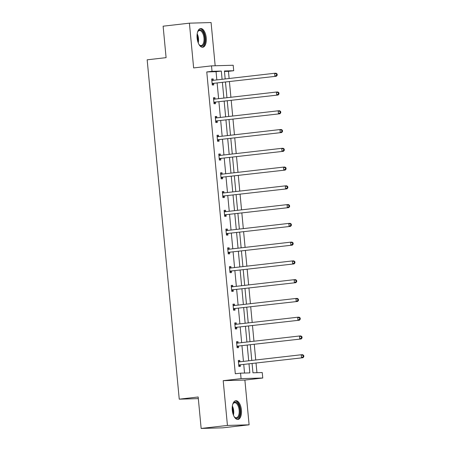 <?xml version="1.0" encoding="UTF-8"?>
<svg xmlns="http://www.w3.org/2000/svg" width="451" height="451" viewBox="0 0 451 451"><rect width="100%" height="100%" fill="white"/><g stroke="black" fill="none" stroke-linecap="round" stroke-linejoin="round"><path stroke-width="0.68" d="M232.282 410.213A9.432 4.561 -96.6 0 1 235.772 400.713A9.432 4.561 -96.6 0 1 241.42 409.953A9.432 4.561 -96.6 0 1 237.925 419.453A9.432 4.561 -96.6 0 1 232.282 410.213M197.098 38.025A9.432 4.561 -96.6 0 1 200.594 28.526A9.432 4.561 -96.6 0 1 206.237 37.766A9.432 4.561 -96.6 0 1 202.741 47.265A9.432 4.561 -96.6 0 1 197.098 38.025M215.172 65.761L211.085 22.55L189.409 23.17L193.637 67.921L211.513 65.869L233.19 65.248L233.708 70.722L224.423 70.987L225.173 78.953M201.146 428.45L227.434 425.434L249.11 424.814L222.822 427.83L201.146 428.45L198.169 396.993L179.244 399.169L147.167 59.82L166.092 57.643L163.121 26.186L189.409 23.17M229.131 78.497L228.454 71.326L233.708 70.722M256.94 372.689L256.033 363.117M255.74 359.983L254.263 344.35M253.964 341.221L252.487 325.583M252.188 322.454L250.711 306.821M250.418 303.686L248.941 288.054M248.642 284.919L247.165 269.286M246.872 266.158L245.389 250.519M245.096 247.39L243.619 231.758M243.32 228.623L241.843 212.99M241.55 209.856L240.067 194.223M239.774 191.094L238.297 175.456M237.998 172.327L236.521 156.694M236.228 153.56L234.745 137.927M234.452 134.793L232.975 119.16M232.677 116.031L231.2 100.393M230.906 97.264L229.424 81.631M252.081 363.568L252.955 372.802L262.24 372.537L262.758 378.011L241.076 378.631L240.558 373.157L249.848 372.892L248.997 363.923M249.11 424.814L244.882 380.063L262.758 378.011M179.244 399.169L198.327 398.622M236.544 341.824L237.998 341.661L236.533 341.7L237.102 347.715L238.562 347.67L238.438 346.329M237.998 341.661L238.122 343.002M232.998 304.295L234.447 304.126L232.981 304.171L233.55 310.181L235.016 310.141L234.892 308.794M234.447 304.126L234.576 305.474M229.446 266.761L230.901 266.597L229.435 266.637L230.004 272.652L231.47 272.613L231.34 271.265M230.901 266.597L231.03 267.939M225.9 229.232L227.355 229.063L225.889 229.108L226.458 235.118L227.924 235.078L227.794 233.731M227.355 229.063L227.479 230.41M222.354 191.698L223.803 191.534L222.337 191.574L222.907 197.589L224.373 197.549L224.248 196.202M223.803 191.534L223.933 192.876M218.803 154.169L220.257 154L218.791 154.045L219.361 160.06L220.827 160.015L220.697 158.667M220.257 154L220.387 155.347M215.257 116.634L216.711 116.471L215.245 116.51L215.815 122.525L217.281 122.486L217.151 121.139M216.711 116.471L216.835 117.812M211.711 79.105L213.16 78.936L211.699 78.981L212.263 84.997L213.729 84.951L213.605 83.604M213.16 78.936L213.289 80.284M244.549 373.045L243.743 364.526M243.444 361.398L241.967 345.765M241.674 342.63L240.191 326.998M239.898 323.863L238.421 308.23M238.122 305.096L236.645 289.463M236.352 286.334L234.875 270.701M234.576 267.567L233.099 251.934M232.801 248.8L231.324 233.167M231.03 230.033L229.553 214.4M229.255 211.271L227.778 195.638M227.479 192.504L226.002 176.871M225.709 173.736L224.232 158.104M223.933 154.975L222.456 139.336M222.157 136.208L220.68 120.575M220.387 117.44L218.91 101.808M218.611 98.673L217.134 83.04M216.835 79.912L216.057 71.675L206.772 71.946L235.304 373.761L240.558 373.157M213.481 97.873L214.935 97.704L213.47 97.743L214.039 103.758L215.505 103.719L215.375 102.371M214.935 97.704L215.065 99.051M217.032 135.401L218.481 135.232L217.021 135.277L217.585 141.293L219.051 141.248L218.927 139.906M218.481 135.232L218.611 136.58M220.578 172.936L222.033 172.767L220.567 172.806L221.137 178.821L222.602 178.782L222.473 177.435M222.033 172.767L222.157 174.114M224.124 210.465L225.579 210.296L224.113 210.341L224.683 216.356L226.148 216.311L226.019 214.969M225.579 210.296L225.709 211.643M227.676 247.994L229.125 247.83L227.659 247.87L228.229 253.885L229.694 253.845L229.57 252.498M229.125 247.83L229.255 249.177M231.222 285.528L232.677 285.359L231.211 285.404L231.78 291.419L233.24 291.374L233.116 290.032M232.677 285.359L232.801 286.706M234.768 323.057L236.223 322.893L234.757 322.933L235.326 328.948L236.792 328.909L236.662 327.561M236.223 322.893L236.352 324.241M238.32 360.591L239.769 360.422L238.303 360.467L238.872 366.483L240.338 366.438L240.214 365.096M239.769 360.422L239.898 361.77M206.772 71.946L212.032 71.337L211.513 65.869M244.882 380.063L223.2 380.683L227.434 425.434M223.2 380.683L241.076 378.631M222.095 79.303L221.317 71.072L212.032 71.337M248.704 360.794L247.227 345.156M246.928 342.027L245.451 326.394M245.158 323.26L243.675 307.627M243.382 304.493L241.905 288.86M241.606 285.731L240.129 270.093M239.836 266.964L238.353 251.331M238.06 248.197L236.583 232.564M236.285 229.429L234.808 213.797M234.514 210.668L233.032 195.035M232.739 191.9L231.262 176.268M230.963 173.133L229.486 157.5M229.193 154.366L227.71 138.733M227.417 135.604L225.94 119.972M225.641 116.837L224.164 101.204M223.871 98.07L222.394 82.437M225.472 82.082L226.949 97.715M227.248 100.849L228.725 116.482M229.018 119.616L230.495 135.249M230.794 138.384L232.271 154.016M232.569 157.145L234.046 172.778M234.34 175.913L235.817 191.545M236.115 194.68L237.592 210.313M237.891 213.447L239.368 229.08M239.661 232.209L241.138 247.841M241.437 250.976L242.914 266.609M243.213 269.743L244.69 285.376M244.983 288.505L246.46 304.143M246.759 307.272L248.236 322.905M248.535 326.039L250.012 341.672M250.305 344.806L251.782 360.439M228.454 71.326L224.463 71.438M216.057 71.675L221.317 71.072M212.669 83.429L276.384 76.236L212.669 83.429A1.206 1.06 -91.6 0 0 212.286 83.559L212.139 83.649M276.638 75.21L274.918 76.281L274.636 73.271L276.102 73.231L277.111 73.987L276.525 74.003L276.638 75.21L277.224 75.193L277.111 73.987M211.823 80.323L211.987 80.379A1.206 1.06 -91.6 0 0 212.387 80.419L274.636 73.271L276.525 74.003M214.135 83.384A1.206 1.06 -91.6 0 0 213.751 83.52L212.212 84.444M211.773 79.782L213.362 80.306M276.384 76.236L277.224 75.193M214.445 102.191L278.16 95.003L214.445 102.191A1.206 1.06 -91.6 0 0 214.062 102.326L213.909 102.416M278.414 93.971L276.694 95.043L276.407 92.038L277.872 91.993L278.887 92.754L278.301 92.771L278.414 93.971L279 93.955L278.887 92.754M213.599 99.09L213.757 99.147A1.206 1.06 -91.6 0 0 214.157 99.186L276.407 92.038L278.301 92.771M215.911 102.151A1.206 1.06 -91.6 0 0 215.527 102.281L213.988 103.206M213.548 98.549L215.138 99.073M278.16 95.003L279 93.955M216.215 120.958L279.93 113.77L216.215 120.958A1.206 1.06 -91.6 0 0 215.832 121.094L215.685 121.178M280.189 112.739L278.464 113.81L278.182 110.805L279.648 110.76L280.657 111.521L280.077 111.538L280.189 112.739L280.776 112.722L280.657 111.521M215.369 117.858L215.533 117.908A1.206 1.06 -91.6 0 0 215.933 117.953L278.182 110.805L280.077 111.538M217.681 120.919A1.206 1.06 -91.6 0 0 217.297 121.048L215.758 121.973M215.319 117.311L216.914 117.841M279.93 113.77L280.776 112.722M197.499 32.309A8.163 3.946 -96.6 0 1 197.888 31.48A8.163 3.946 -96.6 0 1 198.186 31.018A8.163 3.946 -96.6 0 1 203.869 33.836A8.163 3.946 -96.6 0 1 203.469 44.97A8.163 3.946 -96.6 0 1 199.438 44.999A8.163 3.946 -96.6 0 1 198.874 44.288M199.224 44.756A7.554 3.653 83.4 0 0 201.163 45.562A7.554 3.653 83.4 0 0 202.747 44.514A7.554 3.653 83.4 0 0 203.621 35.855A7.554 3.653 83.4 0 0 199.438 30.544A7.554 3.653 83.4 0 0 197.854 31.593A7.554 3.653 83.4 0 0 197.735 31.767M202.161 47.254A9.37 4.533 83.4 0 0 203.863 46.002A9.37 4.533 83.4 0 0 205.002 35.533A9.37 4.533 83.4 0 0 200.024 28.672M232.677 404.496A8.163 3.946 -96.6 0 1 233.066 403.673A8.163 3.946 -96.6 0 1 233.364 403.205A8.163 3.946 -96.6 0 1 239.053 406.024A8.163 3.946 -96.6 0 1 238.652 417.158A8.163 3.946 -96.6 0 1 234.621 417.192A8.163 3.946 -96.6 0 1 234.058 416.476M234.407 416.944A7.554 3.653 83.4 0 0 236.347 417.75A7.554 3.653 83.4 0 0 237.931 416.701A7.554 3.653 83.4 0 0 238.804 408.042A7.554 3.653 83.4 0 0 234.621 402.732A7.554 3.653 83.4 0 0 233.037 403.78A7.554 3.653 83.4 0 0 232.913 403.955M237.339 419.441A9.37 4.533 83.4 0 0 239.041 418.19A9.37 4.533 83.4 0 0 240.186 407.721A9.37 4.533 83.4 0 0 235.208 400.86M217.991 139.725L281.706 132.532L217.991 139.725A1.206 1.06 -91.6 0 0 217.607 139.855L217.461 139.945M281.96 131.506L280.24 132.577L279.958 129.567L281.418 129.527L282.433 130.283L281.847 130.3L281.96 131.506L282.546 131.489L282.433 130.283M217.145 136.625L217.309 136.676A1.206 1.06 -91.6 0 0 217.709 136.715L279.958 129.567L281.847 130.3M219.457 139.68A1.206 1.06 -91.6 0 0 219.073 139.816L217.534 140.74M217.094 136.078L218.684 136.608M281.706 132.532L282.546 131.489M219.767 158.493L283.482 151.299L219.767 158.493A1.206 1.06 -91.6 0 0 219.383 158.622L219.231 158.713M283.735 150.268L282.016 151.344L281.728 148.334L283.194 148.294L284.209 149.05L283.623 149.067L283.735 150.268L284.322 150.256L284.209 149.05M218.921 155.386L219.079 155.443A1.206 1.06 -91.6 0 0 219.479 155.482L281.728 148.334L283.623 149.067M221.232 158.448A1.206 1.06 -91.6 0 0 220.843 158.583L219.31 159.507M218.87 154.845L220.46 155.37M283.482 151.299L284.322 150.256M221.537 177.254L285.252 170.066L221.537 177.254A1.206 1.06 -91.6 0 0 221.153 177.39L221.007 177.48M285.511 169.035L283.786 170.106L283.504 167.101L284.97 167.056L285.979 167.817L285.398 167.834L285.511 169.035L286.097 169.018L285.979 167.817M220.691 174.154L220.855 174.204A1.206 1.06 -91.6 0 0 221.255 174.249L283.504 167.101L285.398 167.834M223.003 177.215A1.206 1.06 -91.6 0 0 222.619 177.344L221.08 178.269M220.64 173.612L222.236 174.137M285.252 170.066L286.097 169.018M223.313 196.022L287.028 188.834L223.313 196.022A1.206 1.06 -91.6 0 0 222.929 196.157L222.783 196.241M287.281 187.802L285.562 188.873L285.28 185.868L286.74 185.823L287.755 186.584L287.169 186.601L287.281 187.802L287.868 187.785L287.755 186.584M222.467 192.921L222.631 192.972A1.206 1.06 -91.6 0 0 223.031 193.017L285.28 185.868L287.169 186.601M224.778 195.982A1.206 1.06 -91.6 0 0 224.395 196.112L222.856 197.036M222.416 192.374L224.006 192.904M287.028 188.834L287.868 187.785M225.088 214.789L288.803 207.595L225.088 214.789A1.206 1.06 -91.6 0 0 224.705 214.918L224.553 215.009M289.057 206.569L287.338 207.64L287.05 204.63L288.516 204.591L289.531 205.346L288.944 205.363L289.057 206.569L289.643 206.552L289.531 205.346M224.243 211.688L224.401 211.739A1.206 1.06 -91.6 0 0 224.801 211.778L287.05 204.63L288.944 205.363M226.554 214.744A1.206 1.06 -91.6 0 0 226.165 214.879L224.632 215.803M224.192 211.141L225.782 211.666M288.803 207.595L289.643 206.552M226.859 233.556L290.574 226.363L226.859 233.556A1.206 1.06 -91.6 0 0 226.475 233.686L226.329 233.776M290.833 225.331L289.108 226.408L288.826 223.397L290.292 223.358L291.301 224.113L290.72 224.13L290.833 225.331L291.419 225.314L291.301 224.113M226.013 230.45L226.176 230.506A1.206 1.06 -91.6 0 0 226.577 230.546L288.826 223.397L290.72 224.13M228.324 233.511A1.206 1.06 -91.6 0 0 227.941 233.646L226.402 234.571M225.962 229.909L227.552 230.433M290.574 226.363L291.419 225.314M228.634 252.318L292.349 245.13L228.634 252.318A1.206 1.06 -91.6 0 0 228.251 252.453L228.105 252.543M292.603 244.098L290.884 245.169L290.602 242.164L292.062 242.119L293.077 242.88L292.49 242.897L292.603 244.098L293.189 244.081L293.077 242.88M227.789 249.217L227.952 249.268A1.206 1.06 -91.6 0 0 228.353 249.313L290.602 242.164L292.49 242.897M230.1 252.278A1.206 1.06 -91.6 0 0 229.717 252.408L228.178 253.332M227.738 248.676L229.328 249.2M292.349 245.13L293.189 244.081M230.41 271.085L294.125 263.897L230.41 271.085A1.206 1.06 -91.6 0 0 230.027 271.22L229.875 271.305M294.379 262.865L292.66 263.936L292.372 260.932L293.838 260.887L294.853 261.648L294.266 261.665L294.379 262.865L294.965 262.848L294.853 261.648M229.565 267.984L229.722 268.035A1.206 1.06 -91.6 0 0 230.123 268.08L292.372 260.932L294.266 261.665M231.876 271.045A1.206 1.06 -91.6 0 0 231.487 271.175L229.954 272.1M229.514 267.437L231.104 267.967M294.125 263.897L294.965 262.848M232.18 289.852L295.895 282.659L232.18 289.852A1.206 1.06 -91.6 0 0 231.797 289.982L231.651 290.072M296.155 281.633L294.43 282.704L294.148 279.693L295.614 279.654L296.623 280.409L296.036 280.426L296.155 281.633L296.741 281.616L296.623 280.409M231.335 286.746L231.498 286.802A1.206 1.06 -91.6 0 0 231.899 286.842L294.148 279.693L296.036 280.426M233.646 289.807A1.206 1.06 -91.6 0 0 233.263 289.942L231.724 290.867M231.284 286.205L232.874 286.729M295.895 282.659L296.741 281.616M233.956 308.619L297.671 301.426L233.956 308.619A1.206 1.06 -91.6 0 0 233.573 308.749L233.426 308.839M297.925 300.394L296.206 301.471L295.924 298.461L297.384 298.421L298.399 299.176L297.812 299.193L297.925 300.394L298.511 300.377L298.399 299.176M233.111 305.513L233.274 305.569A1.206 1.06 -91.6 0 0 233.674 305.609L295.924 298.461L297.812 299.193M235.422 308.574A1.206 1.06 -91.6 0 0 235.039 308.709L233.5 309.634M233.06 304.972L234.65 305.496M297.671 301.426L298.511 300.377M235.732 327.381L299.447 320.193L235.732 327.381A1.206 1.06 -91.6 0 0 235.349 327.516L235.196 327.601M299.701 319.161L297.981 320.233L297.694 317.228L299.16 317.183L300.174 317.944L299.588 317.961L299.701 319.161L300.287 319.145L300.174 317.944M234.886 324.28L235.044 324.331A1.206 1.06 -91.6 0 0 235.445 324.376L297.694 317.228L299.588 317.961M237.198 327.341A1.206 1.06 -91.6 0 0 236.809 327.471L235.275 328.396M234.836 323.733L236.425 324.263M299.447 320.193L300.287 319.145M237.502 346.148L301.217 338.96L237.502 346.148A1.206 1.06 -91.6 0 0 237.119 346.278L236.972 346.368M301.477 337.929L299.752 339L299.47 335.995L300.935 335.95L301.945 336.711L301.358 336.728L301.477 337.929L302.063 337.912L301.945 336.711M236.657 343.048L236.82 343.098A1.206 1.06 -91.6 0 0 237.22 343.143L299.47 335.995L301.358 336.728M238.968 346.109A1.206 1.06 -91.6 0 0 238.585 346.238L237.046 347.163M236.606 342.501L238.196 343.031M301.217 338.96L302.063 337.912M239.278 364.915L302.993 357.722L239.278 364.915A1.206 1.06 -91.6 0 0 238.895 365.045L238.748 365.135M303.247 356.696L301.527 357.767L301.245 354.757L302.706 354.717L303.72 355.473L303.134 355.489L303.247 356.696L303.833 356.679L303.72 355.473M238.432 361.809L238.596 361.865A1.206 1.06 -91.6 0 0 238.996 361.905L301.245 354.757L303.134 355.489M240.744 364.87A1.206 1.06 -91.6 0 0 240.36 365.006L238.821 365.93M238.382 361.268L239.971 361.792M302.993 357.722L303.833 356.679M211.987 80.379L213.002 80.351M212.286 83.559L213.751 83.52M213.757 99.147L214.777 99.113M214.062 102.326L215.527 102.281M215.533 117.908L216.553 117.88M215.832 121.094L217.297 121.048M197.188 33.797A7.554 3.653 -96.6 0 1 198.231 42.901M197.809 41.684A7.306 3.535 83.4 0 0 197.048 35.082M232.366 405.985A7.554 3.653 -96.6 0 1 233.415 415.089M232.992 413.871A7.306 3.535 83.4 0 0 232.231 407.27M217.309 136.676L218.323 136.647M217.607 139.855L219.073 139.816M219.079 155.443L220.099 155.415M219.383 158.622L220.843 158.583M220.855 174.204L221.875 174.176M221.153 177.39L222.619 177.344M222.631 192.972L223.645 192.943M222.929 196.157L224.395 196.112M224.401 211.739L225.421 211.711M224.705 214.918L226.165 214.879M226.176 230.506L227.197 230.478M226.475 233.686L227.941 233.646M227.952 249.268L228.967 249.24M228.251 252.453L229.717 252.408M229.722 268.035L230.743 268.007M230.027 271.22L231.487 271.175M231.498 286.802L232.519 286.774M231.797 289.982L233.263 289.942M233.274 305.569L234.289 305.541M233.573 308.749L235.039 308.709M235.044 324.331L236.065 324.303M235.349 327.516L236.809 327.471M236.82 343.098L237.84 343.07M237.119 346.278L238.585 346.238M238.596 361.865L239.611 361.837M238.895 365.045L240.36 365.006"/></g></svg>
